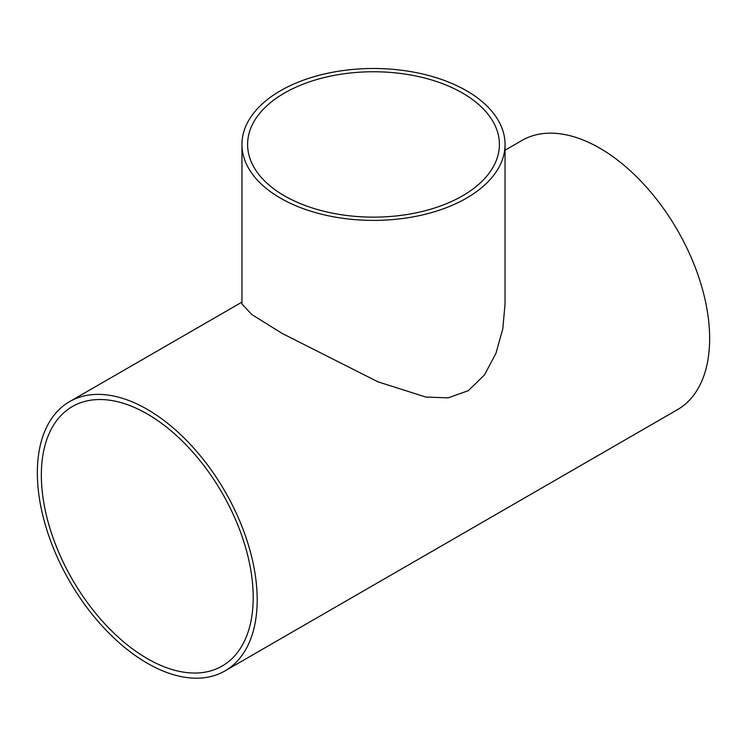<?xml version="1.0" encoding="UTF-8"?>
<svg xmlns="http://www.w3.org/2000/svg" width="747" height="747" viewBox="0 0 747 747"><rect width="100%" height="100%" fill="white"/><g stroke="black" fill="none" stroke-linecap="round" stroke-linejoin="round"><path stroke-width="1.12" d="M462.524 93.048A125.907 72.692 180 0 1 499.407 144.442A125.907 72.692 180 0 1 373.5 217.134A125.907 72.692 180 0 1 247.593 144.442A125.907 72.692 180 0 1 325.318 77.286A125.907 72.692 180 0 1 462.524 93.048M41.346 475.129A149.802 86.493 60 0 1 72.366 406.545A149.802 86.493 60 0 1 222.176 493.039A149.802 86.493 60 0 1 222.176 666.025A149.802 86.493 60 0 1 106.737 625.883A149.802 86.493 60 0 1 41.346 475.129M466.52 90.742A131.547 75.951 0 0 0 323.162 74.28A131.547 75.951 0 0 0 241.953 144.442A131.547 75.951 0 0 0 373.5 220.393A131.547 75.951 0 0 0 505.047 144.442A131.547 75.951 0 0 0 466.52 90.742M505.047 144.442L505.047 303.982L502.815 328.736L495.961 353.284L484.476 374.938L468.266 390.7L448.125 397.852L425.837 397.059L377.926 381.81L282.263 333.479L251.851 314.571L241.953 303.982L241.953 144.442M505.047 150.222L522.004 140.436A155.451 89.752 60 0 1 677.454 230.188A155.451 89.752 60 0 1 677.454 409.683L224.996 670.909A155.451 89.752 -120 0 0 224.996 491.414A155.451 89.752 -120 0 0 69.546 401.662A155.451 89.752 -120 0 0 37.35 472.823A155.451 89.752 -120 0 0 105.206 629.263A155.451 89.752 -120 0 0 224.996 670.909M241.953 302.124L69.546 401.662"/></g></svg>
